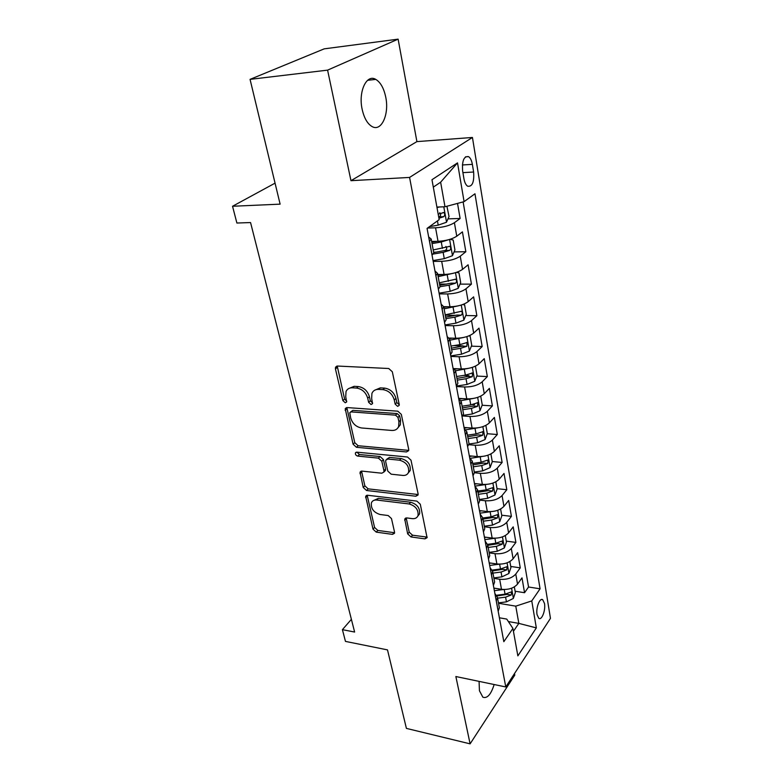 <?xml version="1.0" encoding="UTF-8"?>
<svg xmlns="http://www.w3.org/2000/svg" width="783" height="783" viewBox="0 0 783 783"><rect width="100%" height="100%" fill="white"/><g stroke="black" fill="none" stroke-linecap="round" stroke-linejoin="round"><path stroke-width="1.17" d="M397.627 406.348L399.154 405.428L399.213 404.371L392.322 371.759L388.73 368.509L337.493 366.043L335.535 367.217L335.437 368.93L342.856 400.573L345.254 402.765L346.634 401.953L345.743 396.775L346.017 391.569C347.182 388.985 349.306 387.722 352.389 387.81L356.568 388.065C362.147 388.975 365.857 392.352 367.707 398.204L368.627 402.305L371.064 404.527L372.512 403.666L371.661 398.459L371.925 393.399C373.129 390.639 375.36 389.298 378.639 389.386L382.936 389.64C388.662 390.57 392.44 394.006 394.26 399.937L395.151 404.097L397.627 406.348M479.069 681.376L479.441 690.763L482.866 697.193C487.241 698.739 491 694.511 494.151 684.528M385.745 97.161C383.876 88.234 380.558 82.313 375.781 79.396C366.61 73.671 358.193 91.601 362.128 109.189C364.075 117.959 367.354 123.734 371.974 126.503C381.311 132.17 389.435 114.435 385.745 97.161M544.498 603.487L542.727 599.719C539.79 597.37 535.729 607.931 537.05 614.626L538.812 618.335C541.787 620.655 545.78 610.123 544.498 603.487M407.679 533.889L410.997 536.942L424.915 538.87L427.078 537.725L420.295 504.223L416.889 501.11L367.638 495.257L365.661 496.314L372.992 529.132L376.241 532.127L392.449 534.368L394.495 533.301L394.534 532.088L391.49 518.581L388.182 515.537L380.068 514.49C373.667 512.474 370.78 508.607 371.396 502.892C372.287 500.768 374.068 499.818 376.74 500.043L409.127 503.958C415.607 505.906 418.582 509.762 418.044 515.537C417.124 517.866 415.205 518.904 412.298 518.64L406.847 517.935L404.733 519.06L407.679 533.889L409.215 532.166L412.524 535.21L427.175 537.118M327.588 70.137L350.97 180.687L416.908 141.615L398.116 39.15L327.588 70.137L250.061 79.367L280.118 204.148L232.541 206.262L236.887 223.028L250.56 222.558L354.621 632.047L342.416 629.659L345.46 641.394L387.497 649.89L406.406 728.396L470.103 743.85L514.793 675.083L514.519 673.546M350.97 180.687L409.578 177.428L505.779 686.955L455.863 676.532L470.103 743.85M406.455 451.948L408.628 450.685L408.697 449.295L401.327 414.393L397.793 411.183L347.192 407.581L345.215 408.726L353.094 444.215L356.451 447.299L406.455 451.948L408.736 450.294M410.997 460.179L418.083 493.76L418.034 495.032L415.851 496.226L366.532 490.491L363.224 487.457L360.033 472.198L362.01 471.112L381.81 473.206L383.876 472.061L383.934 470.691L381.81 461.236L378.414 458.124L357.714 456.098C355.991 455.579 355.218 454.522 355.413 452.936L356.794 452.163L407.532 457.018L410.997 460.179M250.061 79.367L324.211 48.849L398.116 39.15M515.106 591.224L524.551 592.721L521.997 577.864L517.524 584.108L515.772 574.047C512.062 578.118 506.699 579.851 499.662 579.244L493.936 578.363M510.741 566.452L520.264 567.851L517.651 552.651L513.11 558.788L511.309 548.491C507.541 552.495 502.099 554.217 495.003 553.689L489.218 552.867M506.268 541.122L515.889 542.404L513.208 526.861L508.578 532.871L506.738 522.339C502.901 526.264 497.401 527.996 490.227 527.527L484.393 526.783M501.697 515.194L511.407 516.369L508.666 500.454L503.949 506.347L502.06 495.561C498.164 499.407 492.585 501.14 485.343 500.748L479.46 500.083M497.029 488.67L506.816 489.727L504.017 473.441L499.202 479.196L497.274 468.146C493.3 471.914 487.662 473.637 480.341 473.333L474.4 472.736L474.185 471.581M492.233 461.52L502.128 462.45L499.251 445.772L494.347 451.38L492.37 440.066C488.328 443.746 482.612 445.468 475.222 445.253L468.841 444.705M487.3 433.723L497.313 434.516L494.376 417.437L489.365 422.889L487.339 411.3C483.228 414.882 477.434 416.605 469.976 416.478L462.733 415.959M472.276 404.596L474.537 404.742M482.132 405.242L492.39 405.907L489.375 388.397L484.266 393.702L482.191 381.82C478.002 385.305 472.139 387.027 464.603 386.988L456.44 386.528M463.683 375.409L469.007 375.674M476.818 376.065L487.339 376.584L484.256 358.653L479.039 363.782L476.916 351.596C472.638 354.973 466.697 356.696 459.083 356.754L450.851 356.422M454.071 345.577L463.066 345.88M471.376 346.164L482.171 346.536L479 328.146L473.686 333.098L471.503 320.609C467.148 323.878 461.118 325.591 453.426 325.748L445.116 325.552M445.263 315.148L456 315.353M465.768 315.529L476.867 315.735L473.617 296.874L468.185 301.631L465.954 288.819C461.51 291.961 455.403 293.674 447.631 293.948L439.234 293.889M439.517 284.082L446.692 284.092M460.012 284.121L471.425 284.141L468.097 264.791L462.547 269.352L460.247 256.198C455.726 259.222 449.53 260.925 441.681 261.307L433.195 261.395M433.625 252.214L436.111 252.175M454.091 251.911L465.846 251.734L462.43 231.876L456.763 236.212C452.183 239.158 445.938 240.861 438.03 241.311L431.639 241.448M517.524 584.108C513.844 588.209 508.5 589.932 501.492 589.305L493.877 588.092M513.11 558.788C509.361 562.811 503.949 564.543 496.882 563.975L489.189 562.85M508.578 532.871C504.771 536.825 499.29 538.557 492.155 538.068L484.393 537.03M503.949 506.347C500.073 510.222 494.523 511.955 487.31 511.534L479.49 510.604M499.202 479.196C495.257 482.994 489.649 484.716 482.357 484.383L474.459 483.542M494.347 451.38C490.334 455.089 484.648 456.822 477.287 456.567L469.311 455.833M489.365 422.889C485.284 426.51 479.519 428.242 472.09 428.066L464.045 427.449M484.266 393.702C480.106 397.226 474.273 398.948 466.766 398.87L458.642 398.371M479.039 363.782C474.801 367.198 468.89 368.92 461.304 368.94L454.199 368.607M473.686 333.098C469.36 336.406 463.37 338.129 455.706 338.246L449.403 338.05M468.185 301.631C463.781 304.832 457.712 306.535 449.971 306.77L443.716 306.682M462.547 269.352C458.055 272.425 451.899 274.128 444.078 274.471L437.746 274.49M462.626 170.948L463.928 178.7C464.632 182.527 465.875 185.033 467.666 186.227C472.306 186.853 474.292 182.116 473.627 172.025L472.364 164.361C471.669 160.456 470.397 157.882 468.567 156.649C463.918 155.993 461.941 160.76 462.626 170.948M409.578 177.428L472.443 137.465L550.459 618.355L505.779 686.955M524.551 592.721L528.545 587.005L540.064 588.806L474.968 193.783L464.084 201.652L444.989 206.761L436.904 207.074M540.064 588.806L531.765 600.923L536.335 627.897L517.866 655.88L512.914 628.436L503.831 641.688L427.068 228.401L439.175 219.661L431.971 179.718L457.517 162.884L464.084 201.652M447.993 218.868L460.12 218.467L454.404 222.715C449.785 225.602 443.511 227.295 435.563 227.804L427.587 228.029M433.606 252.106L433.753 252.889L432.04 255.141M428.653 236.926L431.198 239.06L429.456 241.262M498.174 611.2L499.368 607.774L499.123 606.443M494.876 593.465L497.479 597.546L496.265 600.952M493.378 585.4L494.611 582.033L494.376 580.741M490.07 567.606L492.673 571.57L491.43 574.908M488.475 558.974L489.737 555.685L489.512 554.433M485.157 541.131L487.76 544.978L486.478 548.227M483.444 531.911L484.755 528.701L484.52 527.478M480.116 514.02L482.719 517.729L481.398 520.901M478.296 504.183L479.636 501.061L479.421 499.877M474.958 486.233L477.561 489.815L476.201 492.899M473.02 475.77L474.4 472.726L472.266 461.197L470.867 464.202M467.608 446.633L469.027 443.687L468.831 442.581M464.25 428.595L466.844 431.864L465.405 434.771M462.058 416.752L463.526 413.904L463.33 412.856M458.691 398.674L461.285 401.787L459.797 404.586M456.362 386.107L457.879 383.367L457.693 382.349M452.995 367.99L455.579 370.927L454.042 373.618M450.519 354.65L452.085 352.017L451.908 351.058M447.152 336.504L449.726 339.254L448.14 341.838M444.519 322.361L446.134 319.846L445.967 318.945M441.142 304.186L443.707 306.74L442.082 309.207M438.363 289.211L440.026 286.823L439.87 285.971M434.986 271.006L437.54 273.355L435.857 275.694M465.846 251.734L460.247 256.198M471.425 284.141L465.954 288.819M476.867 315.735L471.503 320.609M482.171 346.536L476.916 351.596M487.339 376.584L482.191 381.82M492.39 405.907L487.339 411.3M497.313 434.516L492.37 440.066M502.128 462.45L497.274 468.146M506.816 489.727L502.06 495.561M511.407 516.369L506.738 522.339M515.889 542.404L511.309 548.491M520.264 567.851L515.772 574.047M528.545 587.005L463.125 201.906M460.12 218.467L457.526 203.404M508.373 621.555L518.835 623.385L515.772 606.15L498.536 603.272M444.989 206.761L440.633 182.204L433.302 187.127M416.908 141.615L472.443 137.465M351.391 619.343L342.416 629.659M275.068 183.144L232.541 206.262M513.433 631.304L518.835 623.385L536.335 627.897M499.397 617.797L506.738 619.079L512.914 628.436M469.673 457.771L472.266 461.197M515.772 606.15L531.765 600.923M440.633 182.204L457.517 162.884M399.261 404.791L396.824 402.55L395.944 398.39C394.123 392.469 390.355 389.043 384.639 388.123L382.936 389.64M374.528 390.296L380.342 387.869L384.639 388.123M348.621 388.603L354.131 386.322L358.311 386.567C363.87 387.477 367.57 390.844 369.419 396.687L370.33 400.788L372.62 402.981M337.219 366.043L344.598 399.076L346.752 401.229M346.84 407.581L354.777 442.659L358.134 445.733L408.07 450.323M397.979 417.388L395.513 415.147L351.146 411.897L349.766 412.7L350.696 418.014C352.516 423.672 356.157 426.989 361.599 427.978L391.784 430.454C395.17 430.621 397.47 429.27 398.664 426.402L398.899 421.714L397.979 417.388L399.633 415.822L397.177 413.581L395.513 415.147M350.618 411.936L352.869 410.37L397.177 413.581M397.911 427.851L400.319 424.817L400.553 420.138L398.899 421.714M399.633 415.822L400.553 420.138M361.56 471.102L364.858 485.832L368.157 488.866L418.142 494.523M383.983 471.581L385.5 470.436L385.549 469.066L383.445 459.621L380.058 456.518L359.387 454.522L357.714 456.098M357.009 452.183L359.387 454.522M402.824 475.428C405.702 475.633 407.62 474.547 408.589 472.188C409.225 466.1 406.211 462.107 399.536 460.189L387.839 459.044L385.745 460.218L385.686 461.618L387.791 471.092L391.187 474.195L402.824 475.428M408.207 473.01L410.184 470.534C410.821 464.456 407.816 460.463 401.15 458.554L399.536 460.189M386.822 459.161L389.464 457.429L401.15 458.554M406.191 517.935L409.215 532.166M417.789 516.163L419.59 513.824C420.128 508.059 417.163 504.203 410.693 502.265L409.127 503.958M373.266 500.65L378.346 498.389L410.693 502.265M367.168 495.248L374.577 527.448L377.817 530.434L394.006 532.655L392.449 534.368M439.429 206.976L437.002 207.642M446.907 206.252L449.041 216.548L446.457 222.264L438.206 225.132L429.476 226.659M438.92 218.271L443.716 216.695C445.018 215.276 445.057 213.886 443.853 212.545L438.177 214.17M439.713 212.712C441.123 214.131 440.966 215.501 439.253 216.842L438.695 217.008M448.346 239.794L441.26 242.006L432.04 243.601M437.354 241.33L431.795 242.29M450.117 239.285L453.181 240.048L454.933 249.983L452.408 255.738L444.274 258.664L433.048 260.582M433.195 254.064L443.139 252.361L449.726 250.374C450.988 248.965 451.047 247.614 449.892 246.322L433.205 249.943M445.87 246.43C447.142 247.839 446.956 249.18 445.302 250.443L433.694 252.596M453.533 273.218L438.147 276.634M442.326 274.471L437.883 275.224M456.45 272.376L458.975 272.875L460.678 282.565L458.202 288.35L450.196 291.325L439.097 293.175M440.007 286.705L449.08 285.188L455.579 283.172C456.812 281.782 456.881 280.461 455.775 279.218L439.283 282.82M455.579 283.172L451.204 283.172L439.743 285.257M458.574 305.781L444.098 308.825M447.357 306.73L443.814 307.318M462.675 304.577L464.613 304.871L466.276 314.316L463.849 320.12L455.96 323.154L444.998 324.935M445.909 318.632L454.874 317.174L461.285 315.148C462.489 313.758 462.557 312.466 461.51 311.272L445.214 314.844M461.285 315.148L456.949 315.069L445.625 317.095M463.507 337.493L449.892 340.194M452.388 338.148L449.648 338.589M468.782 335.936L470.113 336.064L471.738 345.274L469.35 351.107L461.579 354.19L450.754 355.903M451.664 349.766L460.521 348.347L466.844 346.301L467.099 342.514L459.856 344.647L450.979 346.066M466.844 346.301L462.547 346.155L451.36 348.132M468.322 368.392L455.579 370.78M457.399 368.754L454.864 369.155M474.792 366.444L475.477 366.483L477.062 375.468L474.723 381.311L467.06 384.443L456.372 386.097M457.272 380.117L466.032 378.747L472.266 376.692L472.541 372.972L465.376 375.145L456.606 376.515M472.266 376.692L468.019 376.476L456.959 378.395M473.04 398.508L461.04 400.622M462.371 398.596L459.435 399.046M480.713 396.159L482.259 404.919L479.959 410.791L472.413 413.953L463.105 415.362M462.753 409.715L471.405 408.403L477.552 406.328L477.845 402.687L470.769 404.889L462.097 406.201M477.552 406.328L473.343 406.054L462.42 407.923M477.65 427.861L465.993 429.789M467.285 427.704L464.172 428.164M485.871 425.394L487.32 433.665L485.069 439.547L477.63 442.757L469.007 444.02M468.087 438.597L476.641 437.335L482.71 435.25L483.023 431.678L476.025 433.899L467.461 435.172M482.71 435.25L478.54 434.917L467.745 436.728M482.181 456.489L470.554 458.29M472.139 456.088L469.438 456.489M490.902 453.944L492.272 461.716L490.06 467.617L482.719 470.857L474.283 472.071M473.304 466.795L481.76 465.572L487.75 463.477L488.073 459.973L481.154 462.224L472.687 463.448M487.75 463.477L483.62 463.086L472.942 464.857M486.615 484.403L474.938 486.126M476.916 483.806L474.567 484.139M495.815 481.809L497.107 489.121L494.934 495.022L487.692 498.301L479.343 499.476M478.393 494.318L486.752 493.143L492.664 491.029L493.006 487.594L486.165 489.864L477.787 491.049M492.664 491.029L488.572 490.589L478.022 492.311M490.961 511.642L479.969 513.188M481.614 510.859L479.587 511.133M500.611 509.009L501.825 515.88L499.691 521.791L492.546 525.099L484.295 526.235M483.365 521.194L491.626 520.059L497.469 517.945L497.822 514.558L491.049 516.858L482.768 518.003M497.469 517.945L493.407 517.446L482.984 519.119M495.228 538.224L484.873 539.624M486.233 537.275L484.481 537.51M505.299 535.582L506.435 542.022L504.34 547.943L497.283 551.281L489.13 552.367M488.22 547.454L496.393 546.348L502.157 544.234L502.529 540.906L495.825 543.226L487.692 544.322M502.157 544.234L498.135 543.686L487.819 545.32M490.765 563.085L489.267 563.28M499.417 564.171L489.678 565.453M509.87 561.538L510.937 567.567L508.881 573.499L501.923 576.856L493.848 577.913M492.957 573.107L501.051 572.04L506.738 569.916L507.12 566.647L500.494 568.996L492.35 570.063M506.738 569.916L502.755 569.319L492.605 570.905M495.228 588.307L493.946 588.473M503.616 589.511L494.367 590.695M514.343 586.907L515.341 592.535L513.325 598.466L506.444 601.863L498.468 602.871M497.596 598.173L505.593 597.155L511.221 595.021L511.612 591.801L505.055 594.17L496.735 595.237M511.221 595.021L507.276 594.385L497.117 595.941M501.492 589.305L499.662 579.244M496.882 563.975L495.003 553.689M492.155 538.068L490.227 527.527M487.31 511.534L485.343 500.748M482.357 484.383L480.341 473.333M477.287 456.567L475.222 445.253M472.09 428.066L469.976 416.478M466.766 398.87L464.603 386.988M461.304 368.94L459.083 356.754M455.706 338.246L453.426 325.748M449.971 306.77L447.631 293.948M444.078 274.471L441.681 261.307M438.03 241.311L435.563 227.804M432.099 255.092L429.524 241.213M498.223 611.131L496.314 600.884M493.427 585.332L491.479 574.839M488.523 558.905L486.527 548.159M483.493 531.843L481.457 520.842M478.344 504.125L476.25 492.84M473.069 475.702L470.926 464.143M467.657 446.574L465.454 434.712M462.117 416.693L459.856 404.527M456.42 386.048L454.101 373.56M450.577 354.591L448.199 341.779M444.587 322.312L442.141 309.158M438.431 289.152L435.916 275.645M456.763 236.212L454.404 222.715M462.371 164.968L472.364 164.361M462.91 172.632L473.627 172.025M395.944 398.39L394.26 399.937M380.342 387.869L378.639 389.386M370.33 400.788L368.627 402.305M369.419 396.687L367.707 398.204M358.311 386.567L356.568 388.065M354.131 386.322L352.389 387.81M344.598 399.076L342.856 400.573M337.219 367.481L335.437 368.93M396.824 402.55L395.151 404.097M358.134 445.733L356.451 447.299M354.777 442.659L353.094 444.215M346.869 408.795L345.146 410.312M352.869 410.37L351.146 411.897M417.417 494.543L415.851 496.226M368.157 488.866L366.532 490.491M364.858 485.832L363.224 487.457M361.629 471.983L359.974 473.598M385.549 469.066L383.934 470.691M383.445 459.621L381.81 461.236M380.058 456.518L378.414 458.124M389.464 457.429L387.839 459.044M406.25 518.591L404.694 520.294M378.346 498.389L376.74 500.043M377.817 530.434L376.241 532.127M374.577 527.448L372.992 529.132M367.237 496.011L365.612 497.645M426.422 537.118L424.915 538.87M412.524 535.21L410.997 536.942M446.525 222.127L443.795 206.81M438.206 225.132L437.433 220.914M439.253 216.842L443.716 216.695M452.466 255.591L449.599 239.441M442.415 248.368L441.26 242.006M444.274 258.664L443.139 252.361M445.302 250.443L449.726 250.374M458.261 288.203L455.5 272.68M448.375 281.293L447.25 275.097M450.196 291.325L449.08 285.188M463.908 319.983L461.256 305.057M454.189 313.376L453.093 307.347M455.96 323.154L454.874 317.174M469.418 350.96L466.864 336.612M459.856 344.647L458.789 338.765M461.579 354.19L460.521 348.347M474.782 381.174L472.335 367.374M465.376 375.145L464.339 369.41M467.06 384.443L466.032 378.747M480.018 410.644L477.659 397.382M470.769 404.889L469.751 399.291M472.413 413.953L471.405 408.403M485.127 439.4L482.866 426.647M476.025 433.899L475.036 428.438M477.63 442.757L476.641 437.335M490.119 467.471L487.936 455.207M481.154 462.224L480.185 456.89M482.719 470.857L481.76 465.572M494.993 494.876L492.889 483.082M486.165 489.864L485.215 484.667M487.692 498.301L486.752 493.143M499.75 521.644L497.734 510.301M491.049 516.858L490.129 511.779M492.546 525.099L491.626 520.059M504.389 547.797L502.451 536.874M495.825 543.226L494.925 538.264M497.283 551.281L496.393 546.348M508.93 573.342L507.071 562.85M500.494 568.996L499.623 564.171M501.923 576.856L501.051 572.04M513.374 598.32L511.573 588.219M505.055 594.17L504.213 589.521M506.444 601.863L505.593 597.155M367.589 80.306L375.781 79.396M541.484 599.524L542.727 599.719M433.753 252.889L431.198 239.06M440.026 286.823L437.54 273.355M446.134 319.846L443.707 306.74M452.085 352.017L449.726 339.254M457.879 383.367L455.579 370.927M463.526 413.904L461.285 401.787M469.027 443.687L466.844 431.864M479.636 501.061L477.561 489.815M484.755 528.701L482.719 517.729M489.737 555.685L487.76 544.978M494.611 582.033L492.673 571.57M499.368 607.774L497.479 597.546M465.503 156.845L468.567 156.649M336.935 366.082L335.535 367.217M346.458 407.64L345.215 408.726M400.319 424.817L398.664 426.402M361.041 471.209L360.033 472.198M385.5 470.436L383.876 472.061M356.167 452.222L355.413 452.936M410.184 470.534L408.589 472.188M405.623 518.092L404.733 519.06M419.59 513.824L418.044 515.537M366.601 495.365L365.661 496.314M443.012 212.584L443.853 212.545M449.109 246.332L449.892 246.322M455.04 279.218L455.775 279.218M460.815 311.252L461.51 311.272M466.453 342.494L467.099 342.514M471.934 372.943L472.541 372.972M477.287 402.648L477.845 402.687M482.504 431.639L483.023 431.678"/></g></svg>
